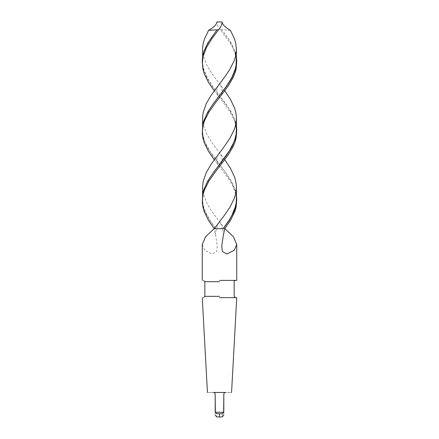 <?xml version="1.0" encoding="UTF-8"?>
<svg xmlns="http://www.w3.org/2000/svg" width="439" height="439" viewBox="0 0 439 439"><rect width="100%" height="100%" fill="white"/><g stroke="black" fill="none" stroke-linecap="round" stroke-linejoin="round"><path stroke-width="0.33" stroke-dasharray="2.19 1.65" d="M219.5 297.642L236.742 297.642L219.5 297.642M219.5 280.4L236.742 280.4L219.5 280.4M215.351 412.254L216.679 413.703C216.679 417.862 216.679 417.862 216.679 413.703L222.321 413.703L223.649 412.254L215.351 412.254L215.187 411.392C215.187 416.326 215.187 416.326 215.187 411.392M213.464 392.471C205.765 392.471 205.765 392.471 213.464 392.471L225.536 392.471C233.235 392.471 233.235 392.471 225.536 392.471C224.538 392.526 223.967 393.103 223.813 394.2M202.258 61.114L202.511 64.868L203.411 69.181L207.005 77.802L212.503 86.423L225.695 103.664L231.38 112.285L235.26 120.906L236.396 125.686M214.237 90.807L224.192 103.664L230.184 112.285L234.552 120.906L236.396 127.7M236.725 131.091L236.742 132.101M219.5 228.67L224.817 228.67L219.5 228.67M214.237 159.774L227.336 176.944L232.621 185.565L235.902 194.186L236.742 201.067M202.258 130.081L202.511 133.84L203.411 138.148L207.005 146.769L212.503 155.39L225.695 172.631L231.38 181.258L235.26 189.878L236.396 194.653M235.727 55.566L232.621 47.626L230.184 43.318L220.411 29.808L222.013 29.841L231.38 43.318L235.26 51.939L236.396 56.713M236.171 57.46L236.742 63.128M202.258 244.446L204.717 250.252L212.256 254.049L216.575 251.514L217.305 246.076L215.653 235.244L214.183 228.67L223.292 228.67M224.763 159.774L211.812 142.461L206.643 133.84L203.427 125.219L202.604 118.338M202.258 199.048L202.511 202.807L203.411 207.12L204.925 211.428L209.562 220.049L215.708 228.67M202.604 49.371L203.427 56.247L206.643 64.868L211.812 73.489L224.763 90.807M202.604 187.31L203.427 194.186L206.643 202.807L211.812 211.428L224.708 228.67M217.124 29.676L210.435 39.005L205.671 47.626L204.042 51.939L203.005 56.247L202.609 60.56L202.856 64.868L203.745 69.181L207.279 77.802L212.679 86.423L228.565 107.978L233.328 116.598L235.803 124.188M217.492 167.133L210.435 176.944L205.671 185.565L204.042 189.878L203.005 194.186L202.609 198.499L202.856 202.807L203.745 207.12L205.238 211.428L209.793 220.049L215.823 228.67M223.813 411.392C223.813 416.326 223.813 416.326 223.813 411.392L223.649 412.254M220.411 29.808C218.156 27.234 216.992 24.617 216.915 21.95M222.26 228.67L222.085 228.67C222.266 226.76 221.344 224.395 219.33 221.574M230.431 30.329L221.876 29.676L228.565 39.005L233.328 47.626L234.958 51.939L235.995 56.247L236.396 61.059M217.492 98.16L210.435 107.978L205.671 116.598L204.042 120.906L203.005 125.219L202.609 129.527L202.856 133.84L203.745 138.148L205.238 142.461L209.793 151.082L225.608 172.631L231.172 181.258L234.958 189.878L235.995 194.186L236.396 198.999M219.5 296.347L204.843 296.347L219.5 296.347M219.5 281.69L204.843 281.69L219.5 281.69M219.5 413.703L219.5 417.05M222.321 413.703C222.321 417.862 222.321 417.862 222.321 413.703M219.785 97.979C215.884 93.205 215.845 88.426 219.67 83.635M219.215 166.946C223.116 162.178 223.155 157.398 219.33 152.607M215.653 235.244C215.192 233.114 215.615 230.925 216.915 228.67C216.734 226.76 217.656 224.395 219.67 221.574M202.604 56.713L202.604 61.059M202.604 194.653L202.604 198.999M219.215 97.979C223.116 93.205 223.155 88.426 219.33 83.635M219.785 166.946C215.884 162.178 215.845 157.398 219.67 152.607M223.347 235.244C223.808 233.114 223.385 230.925 222.085 228.67M202.604 125.686L202.604 130.032"/><path stroke-width="0.66" d="M223.649 412.254L222.321 413.703L216.679 413.703C216.679 417.862 216.679 417.862 216.679 413.703L215.351 412.254L223.649 412.254L223.813 394.2C223.961 393.103 224.538 392.532 225.536 392.471L213.464 392.471C214.462 392.526 215.033 393.103 215.187 394.2C215.039 393.103 214.462 392.532 213.464 392.471C205.765 392.471 205.765 392.471 213.464 392.471M215.187 411.392C215.187 416.326 215.187 416.326 215.187 411.392L215.187 394.2L215.351 412.254M219.5 297.642L236.742 297.642L219.5 297.642M225.536 392.471C233.235 392.471 233.235 392.471 225.536 392.471M236.396 125.686L236.736 129.527L236.489 133.84L235.589 138.148L231.995 146.769L226.497 155.39L213.305 172.631L207.62 181.258L203.74 189.878L202.681 194.186L202.313 202.807L202.906 207.12L204.14 211.428L208.311 220.049L214.183 228.67L205.606 236.687L202.258 244.446L202.258 280.4M236.396 127.7L236.725 131.091M236.742 130.081L236.094 138.148L234.86 142.461L233.032 146.769L227.912 155.39L214.808 172.631L208.816 181.258L204.448 189.878L203.098 194.186L202.258 201.067M236.396 194.653L236.742 199.048L236.489 202.807L235.589 207.12L234.075 211.428L229.438 220.049L223.292 228.67L214.183 228.67M219.5 280.4L236.742 280.4L219.5 280.4M224.817 228.67L233.394 236.687L236.742 244.446L234.283 250.252L226.743 254.049L222.425 251.514L221.695 246.076L223.347 235.244L224.817 228.67L230.689 220.049L234.86 211.428L236.094 207.12L236.742 199.048M236.396 56.713L236.742 61.114L236.489 64.868L235.589 69.181L231.995 77.802L226.497 86.423L213.305 103.664L207.62 112.285L203.74 120.906L202.681 125.219L202.313 133.84L202.906 138.148L204.14 142.461L208.311 151.082L214.237 159.774M235.727 55.566L236.171 57.46M236.742 61.114L236.094 69.181L234.86 73.489L233.032 77.802L227.912 86.423L214.808 103.664L208.816 112.285L204.448 120.906L203.098 125.219L202.258 132.101M202.258 63.128L203.098 56.247L206.379 47.626L211.664 39.005L218.589 29.808L216.987 29.841L207.62 43.318L203.74 51.939L202.681 56.247L202.264 60.56L202.906 69.181L204.14 73.489L208.311 82.109L214.237 90.807M218.589 29.808C220.844 27.234 222.008 24.617 222.085 21.95C222.386 24.491 225.163 27.284 230.431 30.329L234.547 39.005L235.759 43.318L236.396 49.371L236.144 64.868L235.255 69.181L231.721 77.802L226.321 86.423L217.492 98.16M214.292 228.67L224.104 215.741L229.976 207.12L234.25 198.499L235.573 194.186L236.281 189.878L236.347 185.565L235.759 181.258L234.547 176.944L230.464 168.324L224.763 159.774M202.604 125.686L202.653 116.598L203.241 112.285L206.242 103.664L211.258 95.043L224.104 77.802L229.976 69.181L234.25 60.56L235.573 56.247L236.396 49.371M222.085 21.95L216.915 21.95C216.619 24.491 213.837 27.284 208.569 30.329L216.987 29.841M208.569 30.329L204.453 39.005L203.241 43.318L202.653 47.626L202.604 56.713M224.763 90.807L230.464 99.351L234.547 107.978L235.759 112.285L236.347 116.598L236.281 120.906L235.573 125.219L234.25 129.527L229.976 138.148L224.104 146.769L211.258 164.01L206.242 172.631L203.241 181.258L202.653 185.565L202.604 194.653M235.803 124.188L236.391 129.527L236.144 133.84L235.255 138.148L233.762 142.461L229.207 151.082L217.492 167.133M223.813 394.2L223.813 411.392C223.813 416.326 223.813 416.326 223.813 411.392M222.54 228.67L222.26 228.67M236.396 187.31L236.396 198.999L236.144 202.807L235.255 207.12L231.721 215.741L229.207 220.049L223.177 228.67M219.5 296.347L204.843 296.347L219.5 296.347M219.5 281.69L204.843 281.69L219.5 281.69M219.5 413.703L219.5 417.05L216.679 416.858L215.187 415.151M222.321 413.703C222.321 417.862 222.321 417.862 222.321 413.703M203.553 280.4L204.843 281.69L204.843 296.347L203.553 297.642M236.742 297.642L231.567 392.471M235.447 280.4C234.41 280.751 233.976 281.185 234.157 281.69L234.157 296.347L235.447 297.642M236.742 280.4L236.742 244.446M236.396 118.338L236.396 130.032M207.433 392.471L202.258 297.642M219.5 417.05L222.321 416.858L223.813 415.151"/></g></svg>
